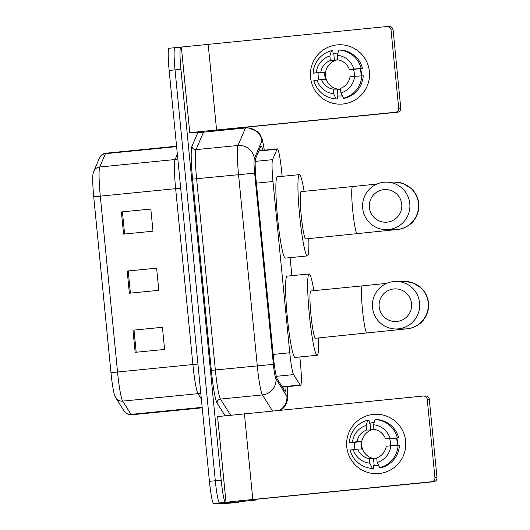 <?xml version="1.0" encoding="UTF-8"?>
<svg xmlns="http://www.w3.org/2000/svg" width="530" height="530" viewBox="0 0 530 530"><rect width="100%" height="100%" fill="white"/><g stroke="black" fill="none" stroke-linecap="round" stroke-linejoin="round"><path stroke-width="0.79" d="M282.119 176.344L281.596 171.044A22.28 2.06 84.4 0 0 277.342 148.884A22.28 2.06 84.4 0 0 277.031 149.221L272.539 159.669A22.28 2.06 84.4 0 0 272.976 181.512L289.771 352.781A22.28 2.06 84.4 0 0 293.62 374.611L300.152 385.012A22.28 2.06 84.4 0 0 300.543 385.343A22.28 2.06 84.4 0 0 300.563 385.343A22.28 2.06 84.4 0 0 300.437 363.163L299.828 356.962M291.858 275.666L290.089 257.64M262.787 150.321A22.28 2.06 84.4 0 0 261.131 146.041A22.28 2.06 84.4 0 0 260.82 146.379L255.659 158.397A22.28 2.06 84.4 0 0 256.089 180.233L273.447 357.266A22.28 2.06 84.4 0 0 277.296 379.089L284.809 391.047A22.28 2.06 84.4 0 0 285.206 391.385A22.28 2.06 84.4 0 0 285.219 391.385A22.28 2.06 84.4 0 0 286.014 386.781M238.931 501.751A22.28 2.06 -95.6 0 1 238.553 502.281A22.28 2.06 -95.6 0 1 238.533 502.281L225.442 502.334A22.28 2.06 -95.6 0 1 221.202 480.173L180.915 69.284A22.28 2.06 -95.6 0 1 180.79 47.104L386.979 26.526A3.71 3.697 -90.2 0 1 391.021 29.859L398.699 108.193L400.766 108.186A3.71 3.697 89.8 0 1 397.447 112.241L218.645 129.923L211.94 130.645L219.181 130.612A3.71 0.344 84.4 0 0 219.234 130.559L219.546 129.83M180.79 47.104A22.28 2.06 -95.6 0 1 180.803 47.104L174.9 47.687A22.28 2.06 -95.6 0 1 174.92 47.687A22.28 2.06 -95.6 0 0 174.9 47.687A22.28 2.06 -95.6 0 0 175.026 69.867A22.28 2.06 -95.6 0 1 174.9 47.687L169.03 48.27A22.28 2.06 -95.6 0 0 169.017 48.27L174.9 47.687M226.794 503.44A22.28 2.06 -95.6 0 1 226.774 503.44L213.669 503.5L219.552 502.917A22.28 2.06 -95.6 0 1 215.312 480.756L175.026 69.867L215.312 480.756A22.28 2.06 -95.6 0 0 219.552 502.917L232.644 502.864L219.552 502.917L225.442 502.334M238.533 502.281L226.76 503.44A22.28 2.06 -95.6 0 1 226.76 503.44L232.663 502.857A22.28 2.06 -95.6 0 1 232.663 502.857A22.28 2.06 -95.6 0 1 232.644 502.864A22.28 2.06 -95.6 0 0 232.663 502.857L238.553 502.281M110.975 372.709L93.73 196.802A24.353 2.252 -95.6 0 1 93.002 173.886L93.73 171.329A7.427 7.294 23.3 0 1 99.719 166.983A29.707 2.743 84.4 0 0 100.296 196.107L117.541 372.014L110.975 372.709A24.353 2.252 -95.6 0 0 114.798 395.751L115.792 397.785A7.427 7.268 147.9 0 0 122.675 401.117L131.009 414.374A29.707 2.743 84.4 0 0 131.526 414.824A29.707 2.743 84.4 0 0 131.553 414.824A29.707 2.743 84.4 0 0 131.579 414.818M213.669 503.5A22.28 2.06 -95.6 0 1 209.429 481.339L169.143 70.45A22.28 2.06 -95.6 0 1 169.017 48.27M132.984 330.183L162.418 327.275L164.591 349.442L135.157 352.351L132.984 330.183L134.011 330.084L136.19 352.251M121.39 211.94L150.825 209.032L152.998 231.199L123.563 234.114L121.39 211.94L122.417 211.841L124.596 234.008M127.187 271.062L156.622 268.154L158.795 290.321L129.36 293.229L127.187 271.062L128.214 270.962L130.393 293.13M156.622 268.193L128.214 270.962M150.825 209.072L122.417 211.841M162.418 327.315L134.011 330.084M405.629 441.046A29.707 29.574 89.8 0 1 379.096 473.522A29.707 29.574 89.8 0 1 346.766 446.869A29.707 29.574 89.8 0 1 373.299 414.4A29.707 29.574 89.8 0 1 405.629 441.046A29.707 29.574 89.8 0 1 376.326 473.661A29.707 29.574 89.8 0 1 346.766 446.869A29.707 29.574 89.8 0 1 376.068 414.255A29.707 29.574 89.8 0 1 405.629 441.046M255.407 500.121L233.339 502.301A3.71 0.344 -95.6 0 1 233.332 502.301L226.005 502.321L233.697 501.393L431.612 481.757A3.71 3.697 -90.2 0 0 434.931 477.696L436.998 477.689A3.71 3.697 89.8 0 1 433.679 481.75L254.877 499.426L248.173 500.148L255.407 500.121A3.71 0.344 84.4 0 0 255.414 500.121A3.71 0.344 84.4 0 0 255.467 500.062L255.778 499.339M226.005 502.321L217.598 416.593L423.205 396.029A3.71 3.697 -90.2 0 1 427.246 399.362L434.931 477.696M423.556 396.016L425.623 396.003A3.71 3.697 89.8 0 1 429.313 399.355L436.998 477.689M390.789 445.816L386.264 446.267A14.853 14.787 89.8 0 1 376.731 457.927L377.175 462.471A19.305 19.226 89.8 0 0 390.789 445.816L399.461 445.286A24.506 24.4 89.8 0 1 381.136 467.705L379.758 467.712L377.175 462.471M369.37 458.655L369.821 463.2L372.398 468.44A24.506 24.4 89.8 0 1 350.078 450.036L357.763 449.082A14.853 14.787 89.8 0 0 369.37 458.655L373.504 458.635A14.853 14.787 -90.2 0 0 376.817 458.775M357.763 449.082L361.897 449.062A14.853 14.787 -90.2 0 1 361.168 441.675L357.041 441.689L349.35 442.649L354.404 442.345A21.538 21.445 89.8 0 0 355.027 449.354M376.161 458.808A14.853 14.787 89.8 0 1 373.961 429.307M390.451 445.849A14.853 14.787 -90.2 0 0 389.669 438.853L385.535 438.873A14.853 14.787 89.8 0 0 373.928 429.307L373.478 424.762L375.035 419.502L376.413 419.495A24.506 24.4 89.8 0 1 398.732 437.893L385.535 438.873M398.732 437.893L396.44 438.184A21.538 21.445 89.8 0 1 397.182 445.359M396.824 438.085A21.538 21.445 89.8 0 1 397.593 445.326M374.147 422.49A21.538 21.445 89.8 0 0 370.033 423.212L369.344 423.218L369.052 420.224L367.674 420.224L366.124 425.484L366.568 430.029L370.702 430.016A14.853 14.787 -90.2 0 1 373.915 429.227M372.398 468.44L373.776 468.434L373.484 465.439L374.173 465.433A21.538 21.445 89.8 0 0 375.876 465.492L376.287 465.492A21.538 21.445 89.8 0 0 378.599 465.36M349.35 442.649A24.506 24.4 89.8 0 1 367.674 420.224M375.035 419.502A24.506 24.4 89.8 0 1 397.354 437.899M369.821 463.2A19.305 19.226 89.8 0 1 353.238 449.526M352.51 442.139A19.305 19.226 89.8 0 1 366.124 425.484M373.478 424.762A19.305 19.226 89.8 0 1 390.06 438.429M357.041 441.689A14.853 14.787 89.8 0 1 366.568 430.029M378.572 465.313A21.538 21.445 89.8 0 1 375.876 465.492M398.083 445.293A24.506 24.4 89.8 0 1 379.758 467.712M396.44 438.184L389.669 438.853M373.504 458.635L374.173 465.433M361.168 441.675L354.404 442.345M370.033 423.212L370.702 430.016M411.552 303.604A16.337 16.264 -90.2 0 0 393.764 288.949A16.337 16.264 -90.2 0 0 379.175 306.81A16.337 16.264 -90.2 0 0 396.957 321.465A16.337 16.264 -90.2 0 0 411.552 303.604M372.504 307.532A23.764 23.658 89.8 0 1 395.943 281.443A23.764 23.658 89.8 0 1 419.594 302.875A23.764 23.658 89.8 0 1 396.155 328.964A23.764 23.658 89.8 0 1 372.504 307.532M366.985 333.158A23.764 2.193 84.4 0 1 366.965 333.165A23.764 2.193 84.4 0 1 362.441 309.52A23.764 2.193 84.4 0 1 362.308 285.869A23.764 2.193 84.4 0 0 362.308 285.869L310.799 290.957A23.764 2.193 84.4 0 0 310.799 290.957A23.764 2.193 84.4 0 0 310.944 314.721A23.764 2.193 84.4 0 0 315.456 338.253A23.764 2.193 84.4 0 0 315.476 338.253A23.764 2.193 84.4 0 0 315.496 338.253L408.875 328.627C414.52 327.798 421.655 323.32 424.159 319.04C427.564 314.177 429.015 308.785 428.505 302.862C427.869 297.078 425.484 292.143 421.33 288.055L412.817 282.788L404.556 281.404L395.943 281.443M318.53 337.948A40.843 3.77 -95.6 0 1 317.159 355.252A40.843 3.77 -95.6 0 1 317.125 355.252A40.843 3.77 -95.6 0 1 309.368 314.8A40.843 3.77 -95.6 0 1 309.123 273.964A40.843 3.77 -95.6 0 1 309.156 273.957A40.843 3.77 -95.6 0 1 313.853 290.659M295.117 357.425A40.843 3.77 -95.6 0 1 295.084 357.432A40.843 3.77 -95.6 0 1 295.051 357.432A40.843 3.77 -95.6 0 1 287.293 316.98A40.843 3.77 -95.6 0 1 287.048 276.143A40.843 3.77 -95.6 0 1 287.081 276.143M401.74 204.282A16.337 16.264 -90.2 0 0 383.958 189.627A16.337 16.264 -90.2 0 0 369.364 207.482A16.337 16.264 -90.2 0 0 387.145 222.143A16.337 16.264 -90.2 0 0 401.74 204.282M362.699 208.21A23.764 23.658 89.8 0 1 386.138 182.121A23.764 23.658 89.8 0 1 409.789 203.553A23.764 23.658 89.8 0 1 386.343 229.642A23.764 23.658 89.8 0 1 362.699 208.21M357.246 233.836A23.764 2.193 84.4 0 1 357.227 233.836A23.764 2.193 84.4 0 1 352.702 210.198A23.764 2.193 84.4 0 1 352.569 186.54A23.764 2.193 84.4 0 0 352.569 186.54L301.06 191.635A23.764 2.193 84.4 0 0 301.06 191.635A23.764 2.193 84.4 0 0 301.206 215.392A23.764 2.193 84.4 0 0 305.717 238.931A23.764 2.193 84.4 0 0 305.737 238.931A23.764 2.193 84.4 0 0 305.757 238.924L399.136 229.304C404.781 228.476 411.916 223.998 414.42 219.718C417.825 214.855 419.276 209.463 418.766 203.54C418.137 197.75 415.745 192.821 411.591 188.733L403.078 183.466L394.817 182.081L386.138 182.121M308.791 238.626A40.843 3.77 -95.6 0 1 307.42 255.924A40.843 3.77 -95.6 0 1 307.387 255.93A40.843 3.77 -95.6 0 1 299.629 215.478A40.843 3.77 -95.6 0 1 299.384 174.642A40.843 3.77 -95.6 0 1 299.417 174.635A40.843 3.77 -95.6 0 1 304.114 191.33M285.378 258.103A40.843 3.77 -95.6 0 1 285.345 258.11A40.843 3.77 -95.6 0 1 285.312 258.11A40.843 3.77 -95.6 0 1 277.554 217.658A40.843 3.77 -95.6 0 1 277.309 176.821A40.843 3.77 -95.6 0 1 277.342 176.821M369.397 71.543A29.707 29.574 89.8 0 1 342.864 104.013A29.707 29.574 89.8 0 1 310.534 77.36A29.707 29.574 89.8 0 1 337.067 44.891A29.707 29.574 89.8 0 1 369.397 71.543A29.707 29.574 89.8 0 1 340.094 104.158A29.707 29.574 89.8 0 1 310.534 77.36A29.707 29.574 89.8 0 1 339.836 44.752A29.707 29.574 89.8 0 1 369.397 71.543M197.107 132.798L219.181 130.612L197.107 132.798L189.773 132.818L197.471 131.884L395.38 112.254A3.71 3.697 -90.2 0 0 398.699 108.193M387.324 26.507L389.391 26.5A3.71 3.697 89.8 0 1 393.088 29.852L400.766 108.186M354.557 76.313L350.032 76.757A14.853 14.787 89.8 0 1 340.499 88.417L340.949 92.962A19.305 19.226 89.8 0 0 354.557 76.313L363.229 75.777A24.506 24.4 89.8 0 1 344.904 98.202L343.526 98.202L340.949 92.962M333.145 89.146L333.589 93.691L336.172 98.931A24.506 24.4 89.8 0 1 313.846 80.534L321.531 79.579A14.853 14.787 89.8 0 0 333.145 89.146L337.279 89.126A14.853 14.787 -90.2 0 0 340.585 89.272M321.531 79.579L325.665 79.56A14.853 14.787 -90.2 0 1 324.943 72.166L320.809 72.186L313.124 73.14L318.172 72.835A21.538 21.445 89.8 0 0 318.795 79.844M339.929 89.298A14.853 14.787 89.8 0 1 337.729 59.804M354.219 76.346A14.853 14.787 -90.2 0 0 353.437 69.35L349.303 69.37A14.853 14.787 89.8 0 0 337.696 59.797L337.252 55.253L338.802 49.992L340.18 49.986A24.506 24.4 89.8 0 1 362.5 68.39L349.303 69.37M362.5 68.39L360.208 68.681A21.538 21.445 89.8 0 1 360.95 75.85M360.592 68.575A21.538 21.445 89.8 0 1 361.367 75.823M337.915 52.98A21.538 21.445 89.8 0 0 333.801 53.709L333.112 53.709L332.82 50.714L331.442 50.721L329.892 55.981L330.336 60.526L334.47 60.506A14.853 14.787 -90.2 0 1 337.69 59.724M336.172 98.931L337.55 98.924L337.252 95.93L337.941 95.93A21.538 21.445 89.8 0 0 339.644 95.99L340.061 95.99A21.538 21.445 89.8 0 0 342.367 95.85M313.124 73.14A24.506 24.4 89.8 0 1 331.442 50.721M338.802 49.992A24.506 24.4 89.8 0 1 361.122 68.396M333.589 93.691A19.305 19.226 89.8 0 1 317.006 80.023M316.284 72.636A19.305 19.226 89.8 0 1 329.892 55.981M337.252 55.253A19.305 19.226 89.8 0 1 353.828 68.92M320.809 72.186A14.853 14.787 89.8 0 1 330.336 60.526M342.347 95.804A21.538 21.445 89.8 0 1 339.644 95.99M361.851 75.783A24.506 24.4 89.8 0 1 343.526 98.202M360.208 68.681L353.437 69.35M337.279 89.126L337.941 95.93M324.943 72.166L318.172 72.835M333.801 53.709L334.47 60.506M282.132 386.787L300.152 385.012M276.329 376.32L293.62 374.611M273.169 354.424L289.771 352.781M256.374 183.155L272.976 181.512M255.221 161.385L272.539 159.669M258.825 151.024L277.031 149.221M264.284 150.175A14.853 1.371 84.4 0 0 262.085 140.861A14.853 1.371 84.4 0 0 261.866 141.086L254.347 158.583A14.853 1.371 84.4 0 0 254.638 173.144L273.387 364.362A14.853 1.371 84.4 0 0 275.951 378.91L286.896 396.334A14.853 1.371 84.4 0 0 287.161 396.553A14.853 1.371 84.4 0 0 287.485 386.635M272.48 410.935L262.423 394.923A29.707 2.743 -95.6 0 1 257.295 365.819L238.546 174.608A29.707 2.743 -95.6 0 1 237.963 145.485L245.489 127.982A29.707 2.743 -95.6 0 1 245.9 127.531A29.707 2.743 -95.6 0 1 245.92 127.531M219.221 130.579L245.489 127.982A14.853 14.588 23.3 0 1 261.866 141.086M225.031 415.692L217.101 403.072A33.416 3.087 -95.6 0 1 211.324 370.331L192.576 179.12A33.416 3.087 -95.6 0 1 191.926 146.359L197.783 132.732M221.202 480.173L209.429 481.339M180.77 47.11L174.92 47.687M180.915 69.284L169.143 70.45M275.951 378.91A14.853 14.542 147.9 0 1 262.423 394.923L220.48 399.07L230.557 415.109M273.387 364.362L215.352 369.966A29.707 2.743 84.4 0 0 220.48 399.07A3.71 3.637 -32.1 0 0 217.101 403.072M254.347 158.583A14.853 14.588 23.3 0 0 237.963 145.485L196.027 149.632A29.707 2.743 84.4 0 0 196.603 178.756L215.352 369.966L211.324 370.331M203.533 132.162L196.027 149.632A3.71 3.644 -156.7 0 1 191.926 146.359M254.638 173.144L192.576 179.12M286.896 396.334A14.853 14.542 147.9 0 1 279.727 410.22M202.221 407.835L130.837 414.858C125.497 414.314 124.073 410.942 124.126 411.048A7.427 7.268 147.9 0 0 131.009 414.374L202.175 407.338M93.73 196.802L175.642 188.66A29.707 2.743 -95.6 0 1 175.066 159.537L177.351 154.217M197.928 364.044L117.541 372.014A29.707 2.743 84.4 0 0 122.675 401.117L198.021 393.664A29.707 2.743 -95.6 0 1 192.894 364.567L175.642 188.66L180.677 188.143M93.73 171.329L99.454 158.006A7.427 7.294 23.3 0 1 105.444 153.667L99.719 166.983L175.066 159.537A7.427 7.294 -156.7 0 0 177.795 158.715M99.454 158.006L100.104 156.774C101.488 154.7 103.403 153.514 105.854 153.216A29.707 2.743 84.4 0 0 105.444 153.667L176.609 146.631M201.354 398.964L198.021 393.664A7.427 7.268 -32.1 0 1 200.857 393.936M244.403 413.711L252.81 499.432M429.313 399.355L427.246 399.362M433.679 481.75L431.612 481.757M396.155 328.964L404.768 328.931A23.764 23.658 -90.2 0 0 428.207 302.835A23.764 23.658 -90.2 0 0 404.556 281.404M386.343 229.642L395.029 229.603A23.764 23.658 -90.2 0 0 418.468 203.513A23.764 23.658 -90.2 0 0 394.817 182.081M208.171 44.202L216.578 129.929M393.088 29.852L391.021 29.859M397.447 112.241L395.38 112.254M282.357 387.145L300.563 385.343M258.965 150.706L277.342 148.884M281.139 410.081L284.02 407.398L285.657 404.98L287.227 400.806L287.803 396.135L287.558 386.628M264.351 150.169L262.158 138.933L259.919 134.189L257.938 131.811L247.305 127.458L219.407 130.155M124.126 411.048L115.792 397.785M105.854 153.216L176.569 146.22M233.339 502.301L255.414 500.121M317.159 355.252L295.084 357.432M309.123 273.964L287.048 276.143M362.308 285.869L386.668 283.384M307.42 255.924L285.345 258.11M299.384 174.642L277.309 176.821M352.569 186.54L376.843 184.076M181.366 47.09L189.773 132.818"/></g></svg>
